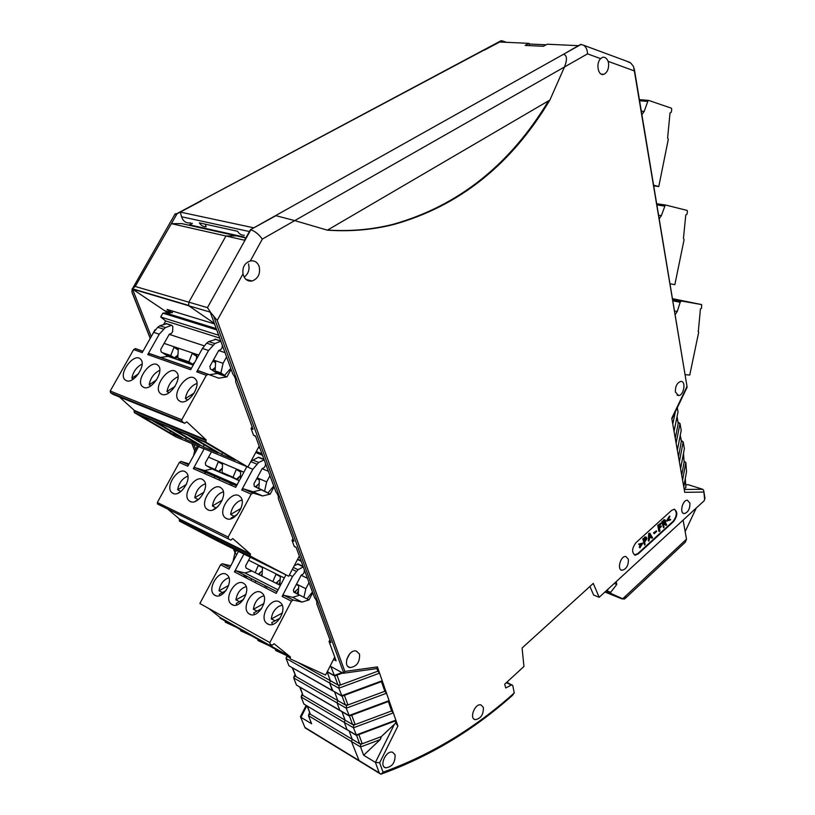 <?xml version="1.0" encoding="UTF-8"?>
<svg xmlns="http://www.w3.org/2000/svg" width="815" height="815" viewBox="0 0 815 815"><rect width="100%" height="100%" fill="white"/><g stroke="black" fill="none" stroke-linecap="round" stroke-linejoin="round"><path stroke-width="1.22" d="M683.113 520.113L686.505 539.163L622.711 598.77L610.883 593.432L610.639 592.322L616.792 584.426L616.191 581.655M622.711 598.77L607.175 591.945L606.92 590.834L608.734 588.511M610.883 593.432L607.175 591.945M625.482 598.19L685.323 542.189L686.505 539.163M604.924 592.016L621.855 598.842L624.585 599.025L625.645 596.04M616.792 584.426L614.266 583.428M610.639 592.322L606.92 590.834M671.876 419.022L687.137 387.196L634.355 70.915L608.153 61.37C606.645 58.048 604.73 56.704 602.428 57.366L600.655 58.639C595.49 63.417 598.271 76.62 603.905 74.277C607.491 72.352 609.019 68.521 608.499 62.796L608.153 61.37M645.623 537.105L646.539 537.421L646.835 538.919L644.655 542.128L645.123 544.522L644.563 545.031L642.811 538.847L645.623 537.105L644.634 537.197M645.602 540.386L646.264 538.817L645.511 538.083L644.095 539.286L644.502 541.384L645.602 540.386L644.39 540.773M645.551 538.073L645.042 540.182M646.173 538.369L645.612 538.165M646.264 538.817L645.704 538.613M646.234 539.286L645.674 539.082M646.122 539.642L645.562 539.448M645.898 540.029L645.327 539.836M669.94 516.323L669.38 516.129L666.497 520.836L667.057 521.029L669.94 516.323L668.066 520.113L670.49 519.287L668.361 519.634M649.861 533.163L652.53 537.768L651.959 538.287L651.154 536.912L649.586 538.338L648.913 541.068L648.353 540.865L648.689 533.519L649.861 533.163L648.689 533.519M648.913 541.068L649.249 533.723M651.959 538.287L650.869 537.177M650.9 536.27L649.749 534.436L649.555 537.482L650.9 536.27L649.606 536.728M649.708 535.068L650.339 536.066M642.862 543.065L639.887 547.894L641.812 544.013L639.286 544.899L638.603 544.094L642.862 543.065L638.603 544.094M639.286 544.899L639.164 544.298M639.887 547.894L639.765 547.293M640.936 544.318L639.205 547.089M670.49 519.287L670.602 519.889L667.057 521.029M661.199 525.838L661.342 526.592L659.467 528.293L659.977 530.973L659.417 531.482L658.275 525.522L661.026 523.026L661.169 523.77L658.978 525.757L659.325 527.55L661.199 525.838L659.203 526.948M659.417 531.482L658.856 531.288L657.715 525.329L658.275 525.522M661.026 523.026L657.715 525.329M665.712 522.782L666.629 524.891L665.977 525.492L665.172 523.699L663.614 524.86L664.062 527.234L663.512 527.743L662.391 521.794L664.928 519.838L665.702 521.142L665.458 522.69M665.621 524.514L665.06 524.32L665.223 524.87M663.512 527.743L661.821 521.6L662.391 521.794M664.164 520.174L661.821 521.6M664.582 519.889L663.604 519.98M664.928 519.838L664.011 519.695M664.531 523.149L665.193 521.59L664.459 520.866L663.084 522.028L663.481 524.116L664.531 523.149L663.369 523.515M664.49 520.856L663.97 522.955M665.111 521.152L664.551 520.958M665.193 521.59L664.633 521.406M665.162 522.058L664.602 521.865M665.05 522.425L664.49 522.232M664.826 522.802L664.266 522.609M342.657 673.017L334.598 675.981L330.809 666.497L343.207 673.282L344.837 671.417L217.197 320.397L210.097 311.768L232.856 374.065C235.077 377.07 236.004 379.607 235.637 381.695L253.037 429.322L251.091 428.578L252.09 426.734M296.202 547.486L294.225 546.396L296.13 547.293L314.478 597.507C316.485 600.207 317.239 602.275 316.74 603.701L330.921 642.515L329.046 641.527L336.096 660.782L333.559 659.396M251.091 428.578L253.516 435.19L255.462 435.954L275.776 491.577C277.884 494.42 278.72 496.702 278.282 498.434L293.95 541.303L292.035 540.416L292.972 538.634M645.979 537.044L645.062 536.902M644.563 545.031L642.811 538.847M643.371 539.051L645.195 537.401M654.068 533.03L656.482 530.83L653.508 532.837L654.201 533.703L653.508 532.837M656.482 530.83L656.615 531.502L654.201 533.703M329.046 641.527L329.932 639.806M292.035 540.416L294.225 546.396M253.516 435.19L255.676 436.534M506.859 682.196L512.788 685.588L514.224 692.984C475.002 728.233 431.288 754.649 383.07 772.223L380.89 774.25L379.26 772.905L375.42 762.382L363.633 755.24L360.566 746.968L360.709 744.35L352.223 739.276L349.177 731.086L352.223 739.276L309.761 713.879L308.447 715.692L311.605 723.761L300.939 717.312L306.756 705.933M514.224 692.984L512.37 695.46C473.24 730.311 429.648 756.473 381.583 773.934M683.775 486.912L686.525 471.742L685.843 462.451L684.07 461.463M681.707 475.084L684.193 461.85L685.008 461.748M675.248 438.226L678.355 422.863L680.026 423.505L676.104 443.105L679.364 461.718L683.194 441.893L684.366 448.719L680.586 468.727M681.299 441.526L678.498 456.808M683.194 441.893L681.289 441.21M680.026 423.505L681.218 430.432L677.346 450.226M674.056 431.42L678.019 411.85L674.036 431.308L671.754 418.289L686.831 386.85M671.927 419.318L672.09 418.584M353.618 725.136L353.476 727.775L393.329 712.891L391.618 710.955L355.157 724.566L352.579 724.525L353.618 725.136L355.157 724.566L351.693 715.173M356.328 735.334L347.027 729.608L344.327 722.396L345.091 720.144L352.579 724.525L349.441 716.039M383.07 772.223L379.637 762.769L397.893 726.073L395.846 720.154L395.581 720.837L356.532 735.456L353.476 727.775L344.327 722.396L347.027 729.608L356.155 735.018L395.846 720.154L386.524 693.229L384.802 691.283L346.385 705.535L346.232 708.184L349.37 716.028L388.806 701.358L389.091 700.645L348.963 715.58L339.794 710.252L337.043 702.897L339.794 710.252L296.487 685.099L293.675 677.897L337.043 702.897L337.818 700.615L345.336 704.934L347.934 704.955L344.399 695.348M360.709 744.35L381.339 736.607L380.228 739.582L360.566 746.968L351.469 741.507L352.223 739.276L351.469 741.507L359.211 760.966L351.469 741.507L308.447 715.692M336.941 675.115L340.568 684.946L338.989 685.527L338.836 688.196L342.055 696.214L381.899 681.472L382.194 680.729L379.576 673.159L377.834 671.203L340.568 684.946L337.94 684.936L330.391 680.698L329.617 682.99L332.418 690.509L341.811 696.081M358.855 734.59L362.237 743.779L359.67 743.728L356.613 735.456M683.551 454.566L684.07 461.84M678.121 423.107L677.041 416.862M684.121 488.898L685.884 487.502M626.541 61.145L630.8 63.05L633.5 66.463L634.355 70.915M379.637 762.769L375.42 762.382L394.419 724.26L395.825 723.078L395.112 721.01M397.893 726.073L395.825 723.078M511.983 684.732L505.758 687.972L504.689 684.193L523.953 666.476L522.079 648.007L593.269 583.418L599.178 597.303L704.14 500.777L704.975 498.271L703.712 490.538M704.659 499.677L703.691 490.406L702.693 489.265L688.308 484.731L685.721 484.742M377.834 671.203L376.948 668.626L377.406 666.914L379.576 673.159L338.836 688.196L329.617 682.99L330.391 680.698L327.141 671.957L330.391 680.698L297.353 662.137M600.655 58.639L587.523 53.861C587.432 50 586.179 47.138 583.754 45.294L580.718 44.367L563.481 54.299C567.057 55.237 567.393 59.464 564.479 66.983L549.901 100.031L327.386 230.166C350.409 231.735 372.537 229.85 393.767 224.502C459.314 206.063 511.351 164.569 549.901 100.031L564.479 66.983C567.393 59.464 567.057 55.237 563.481 54.299L578.395 45.66L547.16 44.214L543.381 46.292L525.135 45.416L528.915 43.358L499.687 42.003L484.436 50.123L498.291 42.207M244.215 237.084L189.773 224.899L192.33 223.514L189.773 224.899L244.215 237.084L243.532 237.471L244.215 237.084M245.814 237.98L236.493 235.892L225.959 236.004L244.561 240.221L250.419 229.718L581.146 44.387M210.27 311.819L207.438 307.632L250.826 229.799C254.84 231.093 258.671 234.18 262.318 239.09L294.745 220.61L275.969 215.69L294.745 220.61L587.523 53.861M210.229 312.135L188.734 305.768L188.856 302.182L225.959 236.004L188.856 302.182L207.438 307.632M346.701 659.488L349.716 653.824M359.507 654.068L356.237 651.012C348.728 649.015 342.188 666.293 349.981 667.587C356.868 666.599 360.047 662.096 359.507 654.068M244.164 277.141C248.443 273.799 249.889 269.358 248.504 263.836M188.734 305.768L214.345 323.402L188.693 305.737L188.856 302.182L135.209 286.452L132.224 288.704L131.898 291.739L132.662 293.675M675.391 392.035C675.217 386.351 677.01 382.816 680.759 381.43C686.312 380.758 683.968 395.55 678.549 395.52L675.391 392.035M171.405 223.667L225.959 236.004L236.493 235.892L181.786 223.626L171.405 223.667L176.998 213.846L201.499 200.796L200.622 200.633L201.499 200.796L180.278 212.094L253.791 227.823L275.969 215.69L250.419 229.718M301.132 696.978L344.327 722.396L345.091 720.144L341.964 711.729L345.091 720.144L302.457 695.144L301.132 696.978L303.893 704.038L347.526 730.118M334.598 691.976L337.818 700.615L334.598 691.976M250.144 261.034C244.592 263.072 242.218 267.34 243.033 273.84C244.368 279.209 247.403 281.593 252.13 281.012C258.223 278.526 260.566 273.667 259.15 266.444C257.397 262.104 254.443 260.291 250.297 260.994L262.318 239.09M327.548 230.075C350.216 231.511 372.017 229.606 392.932 224.349C458.152 206.032 510.017 164.864 548.505 100.846M327.386 230.166L294.745 220.61L327.386 230.166M679.364 461.718L680.566 468.615L684.366 448.719M703.396 492.066L684.722 492.331L680.566 468.615M677.306 407.694L678.019 411.85M685.16 531.625L696.244 508.04M589.928 586.443L593.615 595.032L599.178 597.303M606.951 590.957L606.35 590.712M388.358 701.521L391.618 710.955M381.339 736.607L394.419 724.26M380.228 739.582L363.633 755.24M384.802 691.283L381.451 681.635M332.989 691.059L329.617 682.99L286.075 658.439L288.938 665.784L341.628 695.745L382.194 680.729L386.524 693.229L346.232 708.184L337.043 702.897L337.818 700.615L295.977 676.593L292.29 667.913M673.618 521.529C677.673 515.712 677.856 511.616 674.178 509.243L671.58 510.394L635.945 542.688C631.768 548.556 631.543 552.723 635.282 555.188L638.216 553.915L673.618 521.529L673.068 521.345C676.756 516.455 677.234 512.431 674.514 509.273M673.068 521.345L637.656 553.711L638.216 553.915M634.365 554.923L637.656 553.711M483.366 707.43L480.942 704.883C475.013 703.09 468.951 718.545 475.155 719.676C480.819 718.708 483.56 714.623 483.366 707.43M689.938 503.191L687.391 500.237C682.461 499.758 679.211 513.725 684.274 513.582C688.105 512.39 689.989 508.927 689.938 503.191M628.406 559.334L625.808 556.451C620.521 555.677 616.649 570.143 622.11 570.276C626.419 569.094 628.518 565.447 628.406 559.334M395.051 754.741L392.647 752.276C386.208 749.861 378.802 766.09 385.566 767.822C392.168 767.027 395.326 762.667 395.051 754.741M676.104 443.105L674.036 431.308M244.388 235.25C241.505 235.341 239.233 234.017 237.562 231.277L199.349 222.872C201.03 225.531 203.292 226.835 206.144 226.764L205.227 224.166M528.915 43.358L529.536 45.62M190.659 222.841C186.268 223.514 183.243 221.486 181.562 216.759L180.278 212.094M500.981 40.781L176.641 213.764L501.602 40.75M214.539 323.922L167.116 309.425L172.138 312.817L165.863 310.892L169.785 313.52M173.025 311.238L172.138 312.817M176.101 213.683L174.492 214.987M188.744 225.185L192.248 223.29M135.209 286.452L176.998 213.846M501.989 40.77L506.39 42.309M546.091 44.794L529.088 44M302.874 695.073L300.205 687.463M310.179 713.808L307.591 706.432M304.953 727.469L300.48 716.854L304.953 727.469L379.26 772.905M300.613 716.253L300.48 716.854M287.838 656.482L288.378 657.094L287.41 656.554L286.34 657.277L287.094 655.769M289.875 657.939L288.082 656.33M264.6 587.401L265.446 585.802M266.271 588.257L267.116 586.657M255.92 580.912L255.075 582.501M219.734 478.385L218.899 479.923M229.779 484.711L230.614 483.163M214.926 476.276L214.101 477.804M193.817 444.389L195.702 449.167M204.616 471.753L205.512 474.014M231.47 485.465L232.306 483.916M235.464 549.891L235.983 551.205M245.631 575.645L246.629 578.161M251.713 578.762L250.877 580.341M286.075 658.439L286.34 657.277M288.938 665.784L332.642 690.855M340.008 710.599L296.487 685.099M295.254 675.513L293.675 677.897M347.231 729.934L303.893 704.038M169.52 313.979L132.509 289.081L151.223 336.503M132.509 289.081L188.693 305.737M196.435 359.293L196.7 354.943L192.208 353.425L188.886 361.819L192.564 364.193L181.429 360.322L177.762 357.958L178.342 348.738L173.992 347.261L178.261 350.043M192.208 353.425L196.619 356.308M215.109 370.906L220.926 372.934L224.614 375.338L218.787 373.321L215.109 370.906L215.68 361.361L213.133 360.505M212.858 360.994L215.598 362.797M194.693 362.42L192.564 364.193M215.323 367.361L212.073 370.081M155.624 329.892L155.054 329.708L149.98 338.836M219.693 338.062L165.608 320.927L163.703 324.329M169.449 314.121L170.467 312.308M177.762 357.958L188.886 361.819M165.842 354.902L174.43 357.887L170.763 355.534L162.185 352.559M173.992 347.261L170.763 355.534M177.955 354.963L174.43 357.887M248.565 280.88L246.914 279.657M224.614 375.338L230.767 368.36M216.709 329.871L162.857 313.154L165.486 312.899L216.24 328.598M162.857 313.154L160.687 316.994L218.665 335.22M160.687 316.994L165.608 320.927M220.926 372.934L223.055 363.307L226.58 356.909M164.11 343.39L198.758 355.096M213.398 360.036L223.055 363.307M169.225 334.354L204.473 345.906M218.675 350.562L225.032 352.651M665.417 204.993L656.676 203.73L665.519 205.013L687.086 210.413L687.463 211.503L686.964 214.284L685.792 215.017L683.428 238.51L684.08 239.681L674.851 284.649L669.961 283.783M659.182 218.858L661.373 215.659L658.744 215.262M661.373 215.659L665.274 205.003M240.282 478.843L240.71 471.355L236.279 469.471L233.059 477.244L236.432 479.2L222.067 472.486L222.597 463.654L218.288 461.82L222.556 464.305M236.279 469.471L240.67 472.048M258.905 488.44L268.013 492.892L258.905 488.44L259.414 479.312L256.939 478.262M256.796 478.517L259.374 480.035M240.456 475.746L236.432 479.2M259.18 483.54L255.289 486.891M197.475 445.927L194.571 451.225L193.583 455.687M222.067 472.486L233.059 477.244M210.025 467.749L218.512 471.437L215.15 469.491L206.664 465.813M218.288 461.82L215.15 469.491M222.322 468.187L218.512 471.437M268.013 492.892L273.738 485.995M262.532 455.3L255.696 452.539M258.365 447.588L259.944 448.209M256.267 451.479L261.972 453.772M264.63 490.925L266.678 481.869L269.979 475.695M194.571 451.225L195.753 451.734M208.518 457.154L243.868 472.18M257.173 477.824L266.678 481.869M262.114 468.686L268.369 471.284M279.871 585.119L280.401 585.394L279.871 585.119L280.34 576.511L275.969 574.331L272.842 581.564L275.959 583.163L262.022 576.093L262.491 567.607L258.253 565.498L262.491 567.698M275.969 574.331L280.329 576.602M298.259 594.43L307 598.872L298.259 594.43L298.728 585.679L296.314 584.477M296.293 584.508L298.728 585.771M280.177 579.445L275.959 583.163M298.585 588.43L294.154 592.342M233.029 561.423L234.842 553.344L236.859 554.343M236.432 550.37L234.842 553.344M262.022 576.093L272.842 581.564M249.93 570.001L246.823 568.401M258.253 565.498L255.197 572.639M262.318 570.724L258.304 574.239M307 598.872L312.451 591.955M301.244 561.28L297.516 559.498M297.669 559.202L301.081 560.822M303.893 597.273L305.859 588.715L309.038 582.613M248.626 560.211L284.292 577.978M296.528 584.07L305.859 588.715M301.173 575.247L307.469 578.324M641.018 109.414L641.323 111.227M698.078 331.155L698.689 332.225L689.745 375.073L685.048 374.615M672.569 299.462L701.664 304.586L701.532 308.213L700.421 308.997L698.343 331.216M675.105 314.763L677.255 311.513L674.83 311.004M677.255 311.513L680.158 302.273L681.238 301.224M672.548 299.349L689.327 302.406L672.507 299.125M658.388 214.05L658.663 215.69M674.341 310.138L674.637 311.951M639.398 99.675L648.536 100.377L671.356 108.171L671.754 109.373L671.244 112.307L670.011 112.99L667.617 137.939L668.31 139.253L658.775 186.554L653.712 185.881M658.775 186.554L653.599 185.178M641.884 114.65L644.196 111.41L641.334 111.166M644.196 111.41L648.159 100.367M214.651 367.922L213.092 370.744M215.893 371.426L215.425 372.261M235.362 460.251L204.677 442.046L191.331 436.534L221.965 454.658L235.362 460.251M247.882 467.046L206.175 442.28L134.383 412.665L175.673 436.789L247.882 467.046L259.17 446.1M173.035 428.985L187.532 434.966L218.155 453.059L203.597 446.977L173.035 428.985M155.329 421.671L169.357 427.457L199.899 445.438L185.81 439.55L155.329 421.671M139.64 415.192L151.773 420.204L182.234 438.052L170.029 432.959L139.64 415.192M168.98 392.789L166.963 391.557L175.062 386.371M150.867 385.831L149.125 384.762L156.5 379.984M159.791 370.275C154.066 373.117 150.51 377.946 149.125 384.762M185.005 361.565L184.689 362.125L193.216 365.089M203.597 446.977L203.933 444.664M184.679 423.291L182.051 421.518L110.494 392.687L113.091 394.399L184.679 423.291L186.757 421.803L206.205 439.947L205.879 440.538L134.078 411.015L134.393 410.465L206.205 439.947M180.319 401.479L178.679 400.42C170.936 393.564 188.316 370.968 195.233 378.904C202.079 384.833 188.499 405.412 180.319 401.479M161.737 394.317C169.663 398.148 183.059 377.803 176.397 372.098C169.683 364.448 152.68 386.738 160.198 393.329L161.737 394.317M166.963 391.557C168.389 384.456 172.087 379.515 178.067 376.734M185.81 439.55L186.126 437.329M170.243 431.023L170.029 432.959M143.766 387.4L142.309 386.463C135.015 380.126 151.672 358.142 158.181 365.517C164.671 371.019 151.458 391.119 143.766 387.4M206.175 442.28L205.879 440.538M134.383 412.665L134.078 411.015M222.271 345.112L222.179 347.587L220.855 349.594L218.746 350.44L209.913 366.281L210.341 368.951L217.299 373.484L226.967 376.856L218.787 378.18L198.86 370.886L196.721 371.874L208.559 350.501L202.436 348.474L190.639 369.725L147.77 354.576L149.868 353.659L191.444 368.278M182.051 421.518L181.786 419.756L206.348 375.277L208.497 374.279M226.967 376.856L231.114 369.307M163.387 329.087L157.764 327.263L153.648 332.337L159.251 334.191L165.404 327.589L171.69 325.277L172.811 326.458L172.658 331.532L171.374 333.447L169.296 334.231L160.738 349.35L161.176 351.917L168.084 356.338L184.689 362.125M177.894 355.014L175.673 358.987M179.015 358.773L178.373 359.924M110.494 392.687L110.219 391.027L181.786 419.756M157.764 327.263L159.781 325.776L166.82 323.728M160.29 357.459L168.084 356.338M159.251 334.191L147.77 354.576M153.648 332.337L142.218 352.61L133.64 349.584L110.219 391.027M194.235 392.993L185.412 398.586C186.319 392.871 189.212 388.276 194.062 384.792L196.965 383.427M187.705 400.002L185.412 398.586M142.116 364.03C136.635 366.933 133.212 371.65 131.847 378.18L138.519 373.82M126.386 380.697C133.843 384.313 146.883 364.458 140.557 359.15C134.241 352.029 117.931 373.728 125.011 379.821L126.386 380.697M119.448 396.966L134.393 410.465M133.64 349.584L135.728 348.677L142.992 351.234M221.965 454.658L222.291 452.498M220.855 341.22L214.865 343.563L208.559 350.501M212.807 345.142L206.674 343.146L202.436 348.474M217.299 373.484L209.618 374.696M222.128 375.165L222.454 374.594M206.674 343.146L208.732 341.577L215.873 339.376M133.344 379.087L131.847 378.18M257.55 484.945L256.216 487.431M258.966 487.278L258.253 488.613M231.165 518.676L230.981 518.116L237.348 514.408M276.988 570.205L235.678 548.943L276.988 570.205M288.724 576.256L250.45 556.187L179.483 521.131L217.534 541.017L288.724 576.256L299.329 556.034M217.605 540.019L260.046 561.82L217.605 540.019M200.093 531.36L242.055 552.927L200.093 531.36M184.547 523.678L224.604 544.288L184.547 523.678M215.741 507.765L212.43 505.952L222.24 500.155M199.644 498.474L195.08 501.459M197.984 499.473L194.775 497.721L204.015 492.189M205.339 483.794C199.594 486.035 196.069 490.671 194.775 497.721M228.638 475.817L239.264 480.728M239.141 476.877L237.481 479.954M230.839 540.101L157.57 504.047L230.839 540.101L232.764 538.583L250.511 554.017L250.205 554.587L179.219 519.613L179.504 519.073L250.511 554.017M226.346 518.523L225.103 517.708C216.739 511.056 232.448 488.857 240.038 496.569C247.617 502.519 234.71 523.25 226.346 518.523M207.978 509.864C216.107 514.459 228.842 493.982 221.456 488.246C214.101 480.799 198.697 502.692 206.806 509.1L207.978 509.864M212.43 505.952C213.744 498.648 217.381 493.921 223.351 491.771M212.837 509.935L218.247 506.288M190.19 501.48L189.09 500.756C181.215 494.583 196.323 472.985 203.465 480.188C210.657 485.73 198.076 505.942 190.19 501.48M250.45 556.187L250.205 554.587M179.483 521.131L179.219 519.613M265.486 463.389L265.374 465.681L264.131 467.637L262.186 468.564L253.913 483.855L254.28 486.3L270.173 494.145L262.624 495.948L253.18 493.075L243.675 488.908L253.119 491.781L262.624 495.948M228.434 538.644L228.2 537.034L251.193 494.155L253.18 493.075M270.173 494.145L274.064 486.861M211.472 451.795L205.349 462.92L205.747 465.284L212.094 468.941L228.506 476.062M221.293 469.063L219.592 472.191M222.138 472.527L221.802 473.158M204.239 448.759L193.328 468.645L194.979 467.596L204.647 470.55L237.084 484.762M157.57 504.047L157.326 502.519L228.2 537.034M204.647 470.55L212.094 468.941M198.697 446.437L187.817 466.211L179.32 462.462L157.326 502.519M241.036 508.387L230.655 514.448C231.409 508.764 234.129 504.353 238.805 501.225L241.953 500.003M234.068 516.323L230.655 514.448M189.08 463.918L180.961 461.433L179.32 462.462M187.878 476.082C182.346 478.385 178.933 482.938 177.65 489.734L186.35 484.477M181.46 491.017L177.874 493.248M198.554 446.61L204.107 448.933M246.894 466.638L252.793 469.348L241.698 489.968L243.675 488.908M246.762 466.822L235.708 487.329L193.328 468.645M172.963 493.35C180.614 497.7 193.043 477.733 186.034 472.374C179.096 465.416 164.263 486.718 171.914 492.668L172.963 493.35M168.236 509.518L179.504 519.073M264.203 459.884L258.661 462.482L252.793 469.348M260.657 490.009L253.119 491.781M251.04 461.178L258.304 457.337L259.252 457.47M180.767 491.435L177.65 489.734M296.202 590.529L295.02 592.79M298.473 590.508L296.803 593.707M272.475 624.412L271.711 622.64L280.187 618.076M304.352 569.777L304.209 572.232L303.048 574.137L301.234 575.125L293.461 589.907L293.777 592.148L309.007 599.901L301.998 602.091L293.217 600.064L291.444 601.205L269.846 642.587L270.05 644.064L272.251 645.256L274.044 643.718L290.334 656.88L290.262 658.897L325.562 675.034L334.741 657.084M268.93 645.572L257.805 640.458L258.345 639.632M251.641 635.873L240.527 630.749L241.057 629.934M236.268 627.244L225.174 622.11L225.663 621.295M286.727 655.566L275.602 650.462L276.142 649.626M257.071 611.087L253.373 609.294L263.928 603.528M243.583 599.422L236.258 603.467L236.808 604.893M239.539 601.664L235.953 599.922L246.018 594.359M246.14 586.637C240.507 588.43 237.114 592.862 235.953 599.922M260.525 572.293L259.241 574.718L280.391 585.414M278.098 581.278L276.866 583.632M280.044 581.93L278.669 584.549M267.677 623.974L266.872 623.444C258.019 617.138 272.057 595.164 280.197 602.53C288.449 608.377 276.224 629.374 267.677 623.974M249.584 614.143C257.886 619.39 269.969 598.679 261.931 593.025C254.025 585.893 240.221 607.552 248.82 613.634L249.584 614.143M253.373 609.294C254.535 602.01 258.029 597.507 263.866 595.785M254.372 614.5L253.72 612.911L261.615 608.611M232.03 604.598L231.307 604.119C222.964 598.251 236.533 576.898 244.215 583.795C252.039 589.265 240.099 609.712 232.03 604.598M309.007 599.901L312.736 592.729M250.236 557.205L245.631 565.793L245.977 567.963L259.241 574.718M262.155 573.597L261.075 575.645M243.919 554.078L234.435 571.886L236.187 570.816L244.918 572.945L278.047 589.866M244.918 572.945L251.845 570.979M238.438 551.368L228.995 569.084L220.59 564.764L199.869 603.508L269.846 642.587M282.377 612.992L271.324 618.952C271.965 613.308 274.523 609.08 279.025 606.248L282.133 605.219M275.144 620.796L271.324 618.952M230.747 565.793L222.332 563.715L220.59 564.764M228.944 577.754C223.493 579.628 220.193 583.978 219.031 590.824L228.638 585.455M226.071 590.529L219.306 594.298L219.765 595.561M289.406 574.952L292.534 576.5L282.112 596.407L283.885 595.276L292.656 597.324L301.998 602.091M285.922 574.87L276.214 593.371L234.435 571.886M214.997 595.337C222.831 600.309 234.638 580.137 227.018 574.85C219.561 568.157 206.195 589.204 214.314 594.889L214.997 595.337M290.048 657.43L220.05 618.147L220.325 617.627L290.334 656.88M208.874 608.54L220.325 617.627M303.282 566.863L298.025 569.705L292.534 576.5M299.655 595.164L292.656 597.324M294.296 565.63L298.27 564.041M222.515 592.515L219.031 590.824M683.754 486.8L686.525 471.742M682.573 480.025L685.843 462.451M680.26 435.505L681.534 441.282M681.218 430.432L677.326 450.125M675.37 411.748L672.783 424.167M346.385 705.535L345.336 704.934L342.106 696.214M338.989 685.527L337.94 684.936L334.629 675.981M327.284 671.682L334.14 675.492L341.943 672.62M685.894 487.625L685.262 478.792M702.693 489.265L684.223 489.479M343.777 673.221L213.652 316.2M377.406 666.914L344.837 671.417M217.197 320.397L243.033 273.84M506.38 682.634L511.025 684.936M249.4 231.542L181.562 216.759M292.677 668.127L295.977 676.593L295.01 676.032M244.795 577.214L243.797 574.707M235.138 552.794L233.63 548.984M194.805 450.807L191.953 443.615M150.266 338.194L131.898 291.739M132.224 288.704L188.56 305.391M302.701 694.614L302.457 695.144M309.995 713.349L309.761 713.879M656.88 204.952L664.398 206.042M701.664 304.586L672.436 298.667M672.783 300.776L680.158 302.273M639.581 100.765L647.344 101.376M639.398 99.654L648.241 100.357M171.456 325.338L165.822 323.545M165.404 327.589L159.781 325.776M206.348 375.277L196.721 371.874M220.804 341.078L214.875 339.183M214.865 343.563L208.732 341.577M236.544 485.771L195.274 467.647M188.632 464.723L181.256 461.484M251.193 494.155L241.698 489.968M256.745 464.081L250.796 461.626M264.142 459.721L258.304 457.337M258.661 462.482L252.619 459.986M277.059 591.761L236.248 570.836M222.332 563.715L229.81 567.556L222.393 563.736M291.444 601.205L282.112 596.407M293.288 600.074L283.946 595.286M296.242 571.335L292.31 569.42M303.262 566.812L297.373 563.97M298.025 569.705L293.349 567.434M681.228 440.854L682.328 441.17M678.049 422.465L679.129 422.761M340.334 710.782L349.146 715.906M334.333 675.839L327.182 671.866M683.449 453.711L683.561 454.383M684.111 462.024L683.571 454.464M677.061 416.74L678.202 423.311M681.381 441.72L680.281 435.373M685.914 487.553L685.293 478.67M687.127 387.166L634.274 68.817M380.167 773.792L359.211 760.966M343.818 673.19L376.326 668.657M348.005 666.517L349.981 667.587M678.549 395.52L677.112 395.143M629.852 62.368L583.754 45.294M601.256 74.104L603.905 74.277M245.967 279.413L252.13 281.012M392.932 224.349L393.767 224.502M634.722 554.974L635.282 555.188M473.892 719.013L475.155 719.676M683.143 513.206L684.274 513.582M620.877 569.807L622.11 570.276M384.232 767.017L385.566 767.822M302.905 695.144L299.828 687.239M310.209 713.889L307.214 706.208M244.643 577.142L243.654 574.626M235.066 552.927L233.477 548.913M194.734 450.94L191.81 443.554M150.194 338.337L132.122 292.646M304.963 727.785L358.773 760.701M300.44 716.589L306.094 705.545M309.659 712.473L308.661 714.663M293.93 676.776L294.938 674.698M175.154 213.836L132.947 287.827M302.365 693.769L301.367 695.908M672.569 299.492L681.085 301.214M180.543 401.561L178.679 400.42M161.951 394.399L160.198 393.329M143.97 387.471L142.309 386.463M191.372 368.4L149.216 353.567M171.69 325.277L166.056 323.484M207.835 374.197L198.198 370.805M220.743 340.925L215.109 339.122M126.58 380.768L125.011 379.821M142.92 351.357L135.076 348.596M227.181 518.839L225.103 517.708M208.772 510.159L206.806 509.1M190.944 501.765L189.09 500.756M236.513 485.842L194.979 467.596M252.874 493.024L243.379 488.857M264.029 459.405L258.722 457.246M173.666 493.615L171.914 492.668M188.601 464.795L180.961 461.433M269.133 624.524L266.872 623.444M250.959 614.663L248.82 613.634M233.334 605.087L231.307 604.119M277.049 591.772L236.187 570.816M293.217 600.064L283.885 595.276M303.099 566.364L297.893 563.858M216.22 595.806L214.314 594.889"/></g></svg>
